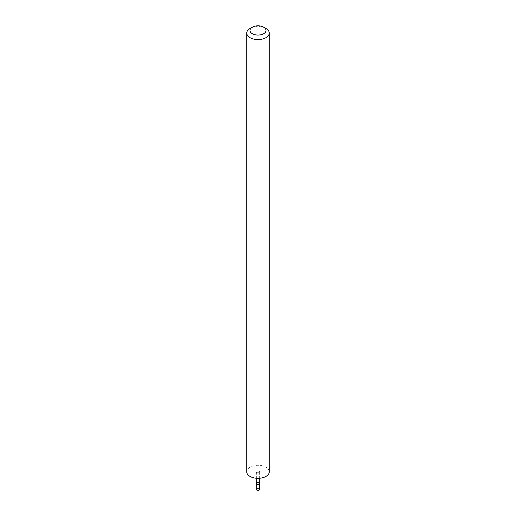 <?xml version="1.0" encoding="UTF-8"?>
<svg xmlns="http://www.w3.org/2000/svg" width="516" height="516" viewBox="0 0 516 516"><rect width="100%" height="100%" fill="white"/><g stroke="black" fill="none" stroke-linecap="round" stroke-linejoin="round"><path stroke-width="0.39" stroke-dasharray="2.58 1.94" d="M259.69 489.368A1.69 0.974 0 0 0 258.032 488.394A1.69 0.974 0 0 0 256.31 489.329M259.664 471.863A1.664 0.961 0 0 0 259.664 471.824A1.664 0.961 0 0 0 258.032 470.863A1.664 0.961 0 0 0 256.336 471.779A1.664 0.961 0 0 0 256.336 471.824A1.664 0.961 0 0 0 257.961 472.785A1.664 0.961 0 0 0 259.664 471.863M256.317 483.305A1.683 0.974 180 0 1 258 482.331A1.683 0.974 180 0 1 259.683 483.305M269.262 471.811A11.262 6.502 0 0 0 258.239 465.309A11.262 6.502 0 0 0 246.751 471.534M265.966 28.483A11.262 6.502 0 0 0 250.034 28.483M259.193 490.058L258 490.2M256.336 471.824L256.323 478.242M259.664 471.824L259.677 478.242"/><path stroke-width="0.77" d="M259.677 483.344A1.683 0.974 180 0 1 257.961 484.272A1.683 0.974 180 0 1 256.317 483.305A1.683 0.974 180 0 1 258 482.331A1.683 0.974 180 0 1 259.683 483.305A1.683 0.974 180 0 1 259.677 483.344A1.683 0.974 180 0 1 257.961 484.272A1.683 0.974 180 0 1 256.317 483.305L256.31 489.368A1.69 0.974 0 0 0 257.961 490.348A1.69 0.974 0 0 0 259.69 489.413A1.69 0.974 0 0 0 259.69 489.368L259.683 483.305A1.683 0.974 180 0 1 259.677 483.344M246.751 471.534A11.262 6.502 0 0 0 246.738 471.811A11.262 6.502 0 0 0 258 478.313A11.262 6.502 0 0 0 269.262 471.811L269.262 33.082A11.262 6.502 0 0 0 265.966 28.483L263.663 27.155A8.011 4.625 0 0 0 252.337 27.155A8.011 4.625 0 0 0 249.996 30.231A8.011 4.625 0 0 0 260.909 34.733A8.011 4.625 0 0 0 263.663 27.155M252.337 27.155L250.034 28.483A11.262 6.502 0 0 0 246.751 32.805A11.262 6.502 0 0 0 246.738 33.082A11.262 6.502 0 0 0 258 39.584A11.262 6.502 0 0 0 269.262 33.082M259.187 483.989L259.193 490.058M256.323 478.242L256.317 483.305M259.677 478.242L259.683 483.305M246.738 471.811L246.738 33.082"/></g></svg>

